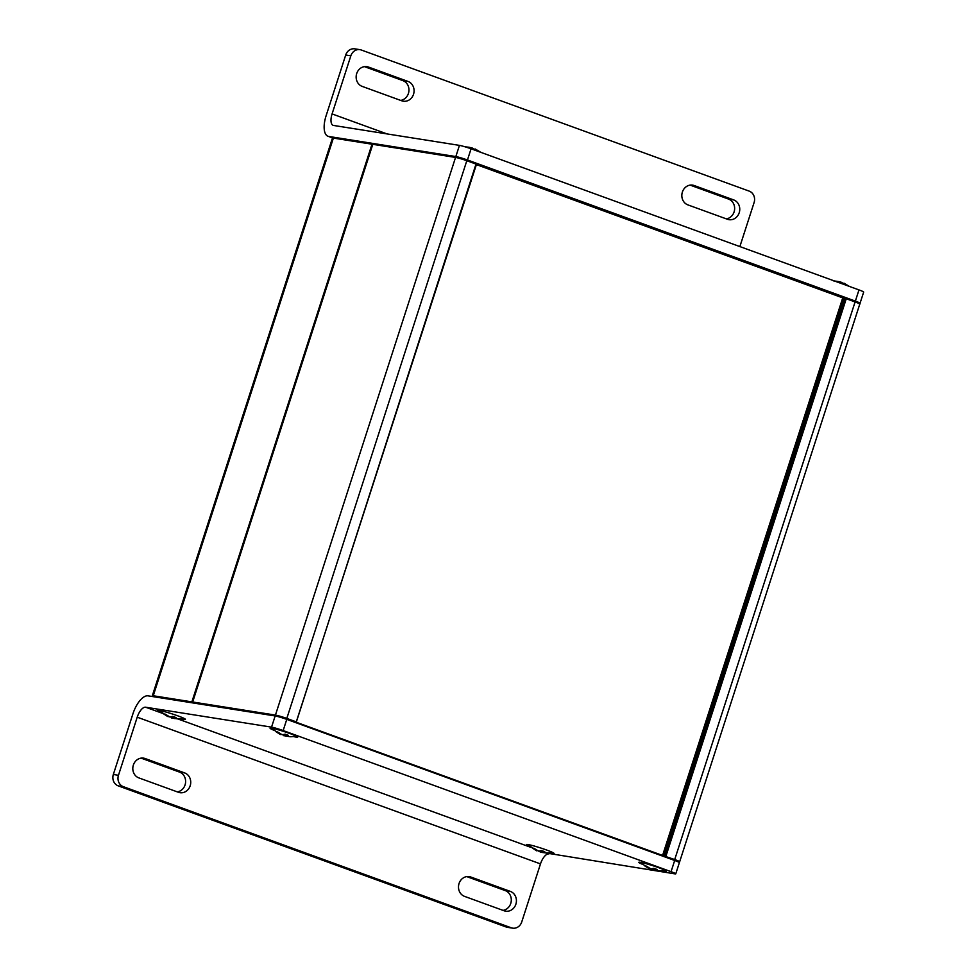 <?xml version="1.0" encoding="UTF-8"?>
<svg xmlns="http://www.w3.org/2000/svg" width="977" height="977" viewBox="0 0 977 977"><rect width="100%" height="100%" fill="white"/><g stroke="black" fill="none" stroke-linecap="round" stroke-linejoin="round"><path stroke-width="1.47" d="M373.214 143.778L373.055 143.619A0.904 0.818 99 0 0 372.005 144.205L372.677 144.388M373.08 143.631L373.08 143.631A0.904 0.904 0 0 0 372.921 143.595L334.293 137.476A0.904 0.818 -81 0 1 334.427 137.513L372.774 143.582M192.567 702.048L191.883 701.877A0.904 0.818 99 0 0 192.066 702.805M372.774 144.388L372.799 144.327A0.904 0.818 -81 0 1 373.837 143.753L456.32 156.796M192.86 702.927A0.904 0.818 -81 0 1 192.677 701.999L192.652 702.06M295.359 722.491L295.884 721.722L287.055 718.51A9.074 0.684 -162.1 0 0 275.429 715.091L192.677 701.999L372.799 144.327L455.551 157.431A9.074 0.684 17.9 0 1 467.177 160.851L476.007 164.063L296.361 721.942A0.904 0.904 0 0 1 295.567 722.565A0.904 0.818 99 0 0 296.263 721.942L476.483 164.27A0.904 0.904 0 0 0 475.933 163.147L476.483 164.27L296.287 721.881M476.397 164.221A0.904 0.818 99 0 0 475.97 163.171M665.606 857.183L846.253 298.742L855.083 301.954L854.997 301.038L846.167 297.826A0.904 0.818 99 0 0 845.081 298.4L846.253 298.742L846.131 297.826A0.904 0.904 0 0 0 845.997 297.79L844.812 297.594A0.904 0.818 99 0 0 843.908 298.217L845.081 298.4L664.958 856.072A0.904 0.818 99 0 0 665.166 857.024M679.113 862.373L679.65 861.787A9.074 0.684 -162.1 0 0 674.96 859.626L663.786 855.889A0.904 0.818 99 0 0 663.786 856.524M662.418 870.739A14.508 1.099 -162.1 0 0 664.885 871.252A14.508 1.099 -162.1 0 0 666.399 871.142A14.508 1.099 -162.1 0 0 652.941 865.732A14.508 1.099 -162.1 0 0 638.86 862.251A14.508 1.099 -162.1 0 0 642.316 864.242M675.754 873.841L679.369 862.654A9.074 0.684 -162.1 0 0 674.68 860.481L671.065 871.679A9.074 0.684 17.9 0 1 675.754 873.841A9.074 0.684 17.9 0 1 674.802 873.841L546.583 853.08M671.065 871.679L283.159 730.564L286.774 719.377A9.074 0.684 -162.1 0 0 275.16 715.958L148.052 695.844A20.407 8.842 110 0 0 132.933 713.796L113.332 774.48A9.074 8.146 99 0 0 118.241 785.874L123.358 786.68A9.074 8.146 -81 0 1 118.461 775.286L137.22 717.191L540.489 863.9A11.333 4.909 110 0 1 548.891 853.922M162.512 713.357L145.622 707.214L271.545 727.144A9.074 0.684 17.9 0 1 283.159 730.564M550.1 852.97A14.508 1.099 -162.1 0 0 552.567 853.471A14.508 1.099 -162.1 0 0 554.069 853.373A14.508 1.099 -162.1 0 0 540.611 847.963A14.508 1.099 -162.1 0 0 526.53 844.482A14.508 1.099 -162.1 0 0 529.986 846.473M293.723 736.609A14.508 1.099 -162.1 0 0 296.19 737.122A14.508 1.099 -162.1 0 0 297.692 737.024A14.508 1.099 -162.1 0 0 284.234 731.602A14.508 1.099 -162.1 0 0 270.153 728.121A14.508 1.099 -162.1 0 0 273.609 730.124M181.404 718.84A14.508 1.099 -162.1 0 0 183.871 719.353A14.508 1.099 -162.1 0 0 185.374 719.243A14.508 1.099 -162.1 0 0 171.915 713.833A14.508 1.099 -162.1 0 0 157.834 710.352A14.508 1.099 -162.1 0 0 161.29 712.343M540.489 863.9L521.73 921.983A9.074 8.146 -81 0 1 512.632 928.15A9.074 8.146 -81 0 1 511.264 927.796L123.358 786.68M145.622 707.214A11.333 4.909 -70 0 0 137.22 717.191M674.68 860.481L286.774 719.377M511.264 927.796L506.147 926.99L118.241 785.874M506.147 926.99A9.074 8.146 99 0 0 507.503 927.344L512.632 928.15M177.325 791.883A10.197 9.159 99 0 0 185.545 782.724A10.197 9.159 99 0 0 179.548 772.111L141.091 758.128M503.008 910.369A10.197 9.159 99 0 0 511.227 901.209A10.197 9.159 99 0 0 505.231 890.597L466.774 876.601M145.121 758.531L184.677 772.929A10.197 9.159 -81 0 1 190.43 784.897A10.197 9.159 -81 0 1 179.951 792.689A10.197 9.159 -81 0 1 178.425 792.286L138.868 777.9A10.197 9.159 -81 0 1 133.116 765.919A10.197 9.159 -81 0 1 143.582 758.14A10.197 9.159 -81 0 1 145.121 758.531L142.007 758.042M470.804 877.016L510.36 891.403A10.197 9.159 -81 0 1 516.112 903.383A10.197 9.159 -81 0 1 505.634 911.162A10.197 9.159 -81 0 1 504.108 910.772L464.551 896.373A10.197 9.159 -81 0 1 458.799 884.393A10.197 9.159 -81 0 1 469.265 876.613A10.197 9.159 -81 0 1 470.804 877.016L467.69 876.516M332.559 137.842L328.736 136.45L455.832 156.564A9.074 0.684 17.9 0 1 467.458 159.984L471.073 148.797A9.074 0.684 -162.1 0 0 459.446 145.378L333.536 125.447A11.333 4.909 -70 0 1 333.133 125.349A11.333 4.909 -70 0 1 332.082 113.918L350.841 55.823A9.074 8.146 -81 0 1 359.939 49.656A9.074 8.146 -81 0 1 361.307 50.01L749.2 191.126A9.074 8.146 -81 0 1 754.11 202.52L739.87 246.583M471.073 148.797L858.978 289.913L855.363 301.099A9.074 0.684 17.9 0 1 860.053 303.261A9.074 0.684 17.9 0 1 859.687 303.334M860.053 303.261L863.668 292.074A9.074 0.684 -162.1 0 0 858.978 289.913M359.939 49.656L354.822 48.85A9.074 8.146 99 0 0 345.711 55.017L326.123 115.689A20.407 8.842 110 0 0 328.016 136.267A20.407 8.842 110 0 0 328.736 136.45M467.458 159.984L855.363 301.099M726.351 218.872A10.197 9.159 99 0 0 734.57 209.713A10.197 9.159 99 0 0 728.586 199.1L690.128 185.117M400.668 100.399A10.197 9.159 99 0 0 408.887 91.24A10.197 9.159 99 0 0 402.903 80.627L364.433 66.631M727.45 219.275L687.893 204.889A10.197 9.159 -81 0 1 682.141 192.909A10.197 9.159 -81 0 1 692.62 185.129A10.197 9.159 -81 0 1 694.146 185.52L733.703 199.919A10.197 9.159 -81 0 1 739.455 211.887A10.197 9.159 -81 0 1 728.989 219.678A10.197 9.159 -81 0 1 727.45 219.275M401.767 100.802L362.211 86.403A10.197 9.159 -81 0 1 356.458 74.423A10.197 9.159 -81 0 1 366.925 66.644A10.197 9.159 -81 0 1 368.463 67.047L408.02 81.433A10.197 9.159 -81 0 1 413.772 93.413A10.197 9.159 -81 0 1 403.293 101.193A10.197 9.159 -81 0 1 401.767 100.802M279.959 733.654L280.717 734.118M279.801 734.142L276.027 731.724L277.7 731.993L282.255 734.826L285.101 734.167L288.374 735.351L285.516 736.011L290.401 736.731M286.701 736.328L281.669 734.301M283.843 735.742L284.209 734.606M285.028 736.047L285.565 734.374M285.516 736.011L285.992 734.557M285.711 735.876L286.114 734.606M280.472 734.533L272.18 728.769A12.469 0.94 17.9 0 1 272.107 728.598A12.469 0.94 17.9 0 1 273.413 728.586A12.469 0.94 17.9 0 1 274.598 728.818M293.686 734.985A12.469 0.94 17.9 0 1 295.836 736.267A12.469 0.94 17.9 0 1 295.677 736.353L290.609 736.743M167.641 715.885L168.398 716.349M167.482 716.373L163.696 713.955L165.382 714.211L169.937 717.045L172.782 716.397L176.055 717.582L173.198 718.242L178.083 718.962M174.382 718.547L169.351 716.52M171.525 717.973L171.891 716.837M172.709 718.266L173.247 716.605M173.198 718.242L173.674 716.776M173.381 718.107L173.796 716.825M168.154 716.752L159.862 710.987A12.469 0.94 17.9 0 1 159.788 710.816A12.469 0.94 17.9 0 1 161.083 710.816A12.469 0.94 17.9 0 1 162.28 711.036M181.368 717.203A12.469 0.94 17.9 0 1 183.517 718.486A12.469 0.94 17.9 0 1 183.358 718.571L178.29 718.962M648.655 867.784L649.424 868.248M648.496 868.272L644.722 865.854L646.395 866.123L650.951 868.944L653.808 868.297L657.069 869.481L654.224 870.141L659.096 870.861M655.408 870.446L650.364 868.419M652.538 869.872L652.917 868.736M653.723 870.177L654.26 868.504M654.224 870.141L654.688 868.675M654.407 870.006L654.822 868.736M649.168 868.663L640.888 862.886A12.469 0.94 17.9 0 1 640.802 862.728A12.469 0.94 17.9 0 1 642.109 862.715A12.469 0.94 17.9 0 1 643.293 862.935M662.394 869.103A12.469 0.94 17.9 0 1 664.543 870.385A12.469 0.94 17.9 0 1 664.372 870.483L659.304 870.861M536.336 850.014L537.094 850.478M536.178 850.491L532.404 848.073L534.077 848.341L538.632 851.175L541.49 850.515L544.751 851.712L541.893 852.359L546.778 853.08M543.09 852.677L538.046 850.649M540.22 852.103L540.586 850.955M541.405 852.396L541.942 850.723M541.893 852.359L542.369 850.906M542.088 852.237L542.491 850.955M536.849 850.882L528.557 845.117A12.469 0.94 17.9 0 1 528.484 844.946A12.469 0.94 17.9 0 1 529.79 844.934A12.469 0.94 17.9 0 1 530.975 845.166M550.063 851.333A12.469 0.94 17.9 0 1 552.213 852.616A12.469 0.94 17.9 0 1 552.054 852.701L546.986 853.092M842.15 282.841L843.212 283.501M838.058 281.413L833.65 280.924L840.562 281.913L843.786 283.684M473.454 148.712L474.517 149.371M469.351 147.283L464.954 146.794L471.854 147.796L475.078 149.554M152.388 696.528L152.314 695.771A9.074 0.684 -162.1 0 1 153.255 695.758L333.377 138.099A0.904 0.818 -81 0 1 334.293 137.476L332.436 138.099A9.074 0.684 17.9 0 1 333.377 138.099L372.005 144.205L191.883 701.877L153.255 695.758A0.904 0.818 99 0 0 153.45 696.699M275.624 716.043A0.904 0.818 99 0 1 275.429 715.091L455.551 157.431A0.904 0.818 -81 0 1 456.601 156.845A8.158 0.623 -162.1 0 1 467.067 159.923L286.53 719.28M476.373 164.6L842.736 297.875L842.662 296.959L476.495 163.757L844.812 297.594A0.904 0.818 99 0 1 844.946 297.631L845.85 297.777M662.394 856.011L842.736 297.875L843.908 298.217L663.786 855.889L296.19 722.247M844.726 297.594L842.687 296.971M846.192 297.838L854.997 301.038C859.235 302.516 860.822 303.542 859.772 304.116A9.074 0.684 17.9 0 0 855.083 301.954L674.435 860.395M192.799 702.927A0.904 0.904 0 0 1 192.579 701.999L372.701 144.327A0.904 0.904 0 0 1 373.702 143.717L456.467 156.809L475.933 163.147L467.128 159.947M531.219 847.486L177.875 718.95M275.16 715.958L271.545 727.144M118.461 775.286L113.332 774.48M184.677 772.929L179.548 772.111M510.36 891.403L505.231 890.597M459.446 145.378L455.832 156.564M345.711 55.017L350.841 55.823M387.087 133.934L332.082 113.918M733.703 199.919L728.586 199.1M694.146 185.52L691.032 185.032M408.02 81.433L402.903 80.627M368.463 67.047L365.349 66.546M152.314 695.771L332.436 138.099M679.65 861.787L859.772 304.116M332.522 137.904L328.016 136.267M843.933 283.135L849.465 286.456M475.237 149.005L480.769 152.327"/></g></svg>
